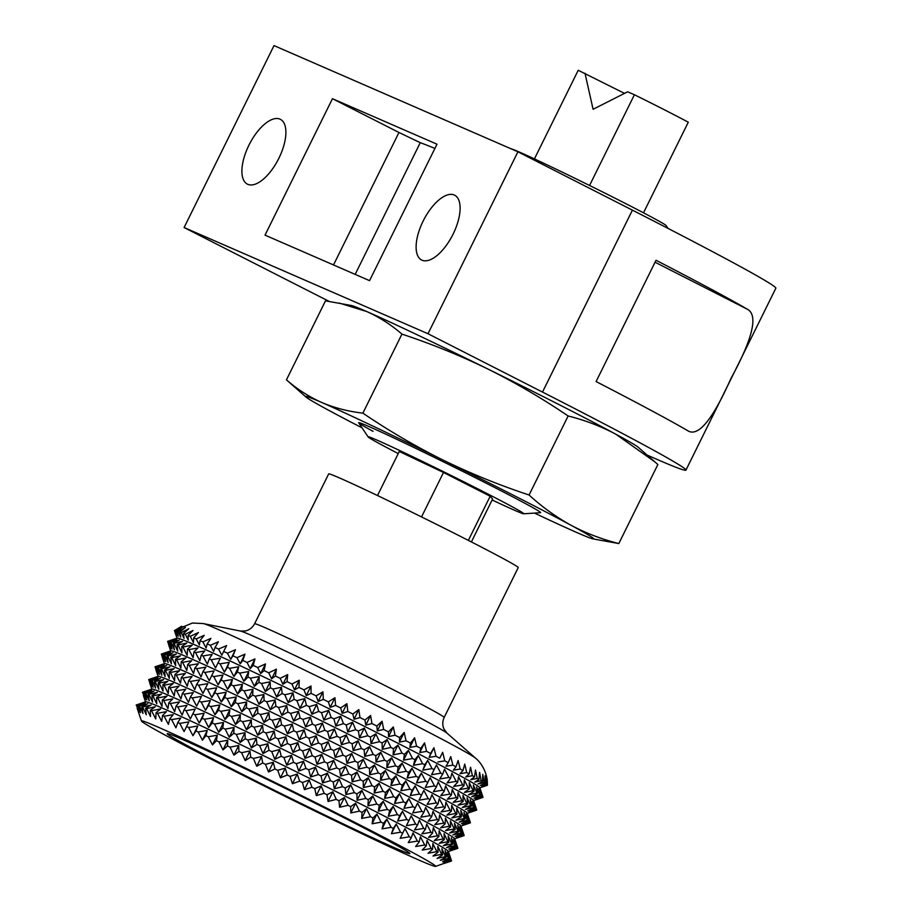 <?xml version="1.0" encoding="UTF-8"?>
<svg xmlns="http://www.w3.org/2000/svg" width="912" height="912" viewBox="0 0 912 912"><rect width="100%" height="100%" fill="white"/><g stroke="black" fill="none" stroke-linecap="round" stroke-linejoin="round"><path stroke-width="1.37" d="M247.79 184.327A36.366 16.313 117 0 1 247.391 184.144A36.366 16.313 117 0 1 249.136 144.769A36.366 16.313 117 0 1 280.007 119.141A36.366 16.313 117 0 1 280.406 119.335A36.366 16.313 117 0 1 278.662 158.699A36.366 16.313 117 0 1 247.79 184.327M422.005 260.194A36.366 16.313 117 0 1 421.606 260A36.366 16.313 117 0 1 423.35 220.636A36.366 16.313 117 0 1 454.222 194.997A36.366 16.313 117 0 1 454.632 195.191A36.366 16.313 117 0 1 452.876 234.566A36.366 16.313 117 0 1 422.005 260.194M685.938 470.136L775.85 288.203A296.035 7.193 26.3 0 0 632.415 210.148L542.503 392.069A296.035 7.193 26.3 0 1 685.938 470.136A296.035 7.193 26.3 0 1 647.064 455.02M329.072 301.325A296.035 7.193 26.3 0 1 298.6 285.866L184.099 227.533L274.01 45.6L517.913 151.802L428.002 333.735L184.099 227.533M747.566 309.35A296.035 7.193 26.3 0 0 656.036 260.262L596.095 381.558A296.035 7.193 -153.7 0 1 687.625 430.635C698.033 437.441 712.466 420.079 730.911 378.548C752.742 338.489 758.294 315.427 747.566 309.35L655.067 262.223M688.355 431.034L687.625 430.635M332.458 98.69L265.027 235.136L369.554 280.645L436.996 144.199L332.458 98.69L398.966 132.479L333.507 264.947M632.415 210.148L517.913 151.802M542.503 392.069L428.002 333.735M434.899 148.439A405.988 9.861 -153.7 0 0 420.261 142.682L398.966 132.479M624.515 93.377L578.219 70.281L534.421 158.905M643.507 212.815L688.286 122.208A76.118 1.847 -153.7 0 0 664.609 109.896A76.118 1.847 -153.7 0 0 634.41 94.745L589.562 185.478M668.006 228.388L666.125 225.572A86.845 2.109 -153.7 0 0 624.07 202.783A86.845 2.109 -153.7 0 0 510.8 148.702M492.127 499.97A86.845 2.109 -153.7 0 0 523.682 513.787L540.542 512.704A101.494 2.462 -153.7 0 0 540.668 512.647A101.494 2.462 -153.7 0 0 491.488 485.891A101.494 2.462 -153.7 0 0 358.69 422.712A101.494 2.462 -153.7 0 0 358.724 422.837L368.106 436.894A86.845 2.109 -153.7 0 0 398.236 453.572M523.682 513.787A86.845 2.109 -153.7 0 0 481.707 490.838A86.845 2.109 -153.7 0 0 368.106 436.894M584.991 73.234L593.085 109.292L627.627 91.804L634.41 94.745M377.5 495.535L399.274 451.486L443.506 472.473L490.166 496.253L492.594 499.035L471.39 541.945M443.506 472.473L421.538 516.933M490.166 496.253L468.358 540.394M362.885 413.147C348.236 411.472 334.51 407.915 321.708 402.477A160.706 3.91 26.3 0 1 371.959 425.63A160.706 3.91 26.3 0 1 443.027 460.047C415.382 446.287 388.672 430.658 362.885 413.147L401.941 334.123C431.547 343.904 460.229 355.555 487.988 369.075A160.706 3.91 26.3 0 1 615.953 434.283A160.706 3.91 26.3 0 1 638.263 447.302L657.871 464.527L618.815 543.552C601.988 539.334 586.04 533.235 570.992 525.244C556.103 517.036 542.127 506.958 529.074 494.999C499.468 485.218 470.786 473.567 443.027 460.047A160.706 3.91 26.3 0 1 570.992 525.244A160.706 3.91 26.3 0 1 592.994 538.901A160.706 3.91 26.3 0 1 577.649 532.882A160.706 3.91 26.3 0 1 534.5 513.091M540.668 512.578A101.494 2.462 -153.7 0 0 526.304 504.04A101.494 2.462 -153.7 0 0 425.699 453.184A101.494 2.462 -153.7 0 0 358.747 422.666A101.494 2.462 -153.7 0 0 373.054 431.319M362.087 427.876A160.706 3.91 26.3 0 1 328.366 410.115A160.706 3.91 26.3 0 1 306.044 397.085A160.706 3.91 26.3 0 1 321.708 402.477C309.031 396.811 297.266 389.276 286.436 379.859L325.493 300.846L351.314 305.486A160.706 3.91 26.3 0 1 366.67 311.516A160.706 3.91 26.3 0 1 416.909 334.658A160.706 3.91 26.3 0 1 487.988 369.075C515.622 382.835 542.344 398.464 568.13 415.975C585.002 420.204 600.94 426.303 615.953 434.283L654.953 461.928M339.218 303.058L366.67 311.516C379.346 317.182 391.111 324.718 401.941 334.123M286.436 379.859L306.044 397.085M592.994 538.901L618.815 543.552M568.13 415.975L529.074 494.999M157.924 727.058A164.092 3.99 -153.7 0 0 141.485 721.039A164.092 3.99 -153.7 0 0 254.676 781.219A164.092 3.99 -153.7 0 0 419.246 860.21A164.092 3.99 -153.7 0 0 435.594 866.4A164.092 3.99 -153.7 0 0 325.96 807.793A164.092 3.99 -153.7 0 0 157.924 727.058M136.207 704.999L145.669 701.795A168.857 4.104 26.3 0 1 162.496 708.179A168.857 4.104 26.3 0 1 331.854 789.461A168.857 4.104 26.3 0 1 448.339 851.386L451.508 860.768A175.925 4.275 -153.7 0 0 451.406 860.643L448.693 853.13L450.71 860.005A175.925 4.275 -153.7 0 0 450.391 859.765L447.347 852.104L448.955 858.773A175.925 4.275 -153.7 0 0 448.419 858.42L445.067 850.622L446.242 857.063A175.925 4.275 -153.7 0 0 445.489 856.607L441.875 848.696L442.582 854.897A175.925 4.275 -153.7 0 0 441.625 854.35L437.794 846.336L438.011 852.298A175.925 4.275 -153.7 0 0 436.848 851.648L432.835 843.554L432.562 849.266A175.925 4.275 -153.7 0 0 431.194 848.525L427.033 840.374L426.246 845.834A175.925 4.275 -153.7 0 0 424.696 844.991L420.421 836.817L419.121 842.004A175.925 4.275 -153.7 0 0 417.4 841.081L413.056 832.884L411.232 837.82A175.925 4.275 -153.7 0 0 409.328 836.817L404.962 828.62L402.602 833.294A175.925 4.275 -153.7 0 0 400.55 832.211L396.207 824.049L393.323 828.461A175.925 4.275 -153.7 0 0 391.123 827.321L386.836 819.193L383.416 823.342A175.925 4.275 -153.7 0 0 381.091 822.145L376.895 814.085L372.962 817.973A175.925 4.275 -153.7 0 0 370.511 816.73L366.464 808.75L362.018 812.398A175.925 4.275 -153.7 0 0 359.476 811.11L355.612 803.233L350.664 806.641A175.925 4.275 -153.7 0 0 348.031 805.307L344.383 797.567L338.956 800.736A175.925 4.275 -153.7 0 0 336.243 799.379L332.857 791.776L326.963 794.728A175.925 4.275 -153.7 0 0 324.205 793.349L321.104 785.893L314.777 788.641A175.925 4.275 -153.7 0 0 311.984 787.25L309.202 779.977L302.453 782.519A175.925 4.275 -153.7 0 0 299.638 781.128L297.221 774.037L290.073 776.397A175.925 4.275 -153.7 0 0 287.269 775.018L285.239 768.132L277.727 770.321A175.925 4.275 -153.7 0 0 274.934 768.953L273.315 762.284L265.472 764.324A175.925 4.275 -153.7 0 0 262.713 762.979L261.539 756.538L253.399 758.442A175.925 4.275 -153.7 0 0 250.686 757.131L249.968 750.918L241.566 752.708A175.925 4.275 -153.7 0 0 238.921 751.431L238.693 745.469L230.063 747.167A175.925 4.275 -153.7 0 0 227.498 745.936L227.761 740.225L218.948 741.844A175.925 4.275 -153.7 0 0 216.486 740.669L217.261 735.209L208.301 736.771A175.925 4.275 -153.7 0 0 205.941 735.653L207.241 730.466L198.166 731.983A175.925 4.275 -153.7 0 0 195.943 730.945L197.767 726.009L188.636 727.514A175.925 4.275 -153.7 0 0 186.55 726.545L188.898 721.871L179.744 723.387A175.925 4.275 -153.7 0 0 177.817 722.498L180.69 718.086L171.559 719.625A175.925 4.275 -153.7 0 0 169.792 718.816L173.2 714.666L164.114 716.251A175.925 4.275 -153.7 0 0 162.541 715.532L166.463 711.645L157.48 713.287A175.925 4.275 -153.7 0 0 156.089 712.671L155.724 718.952L151.517 710.687A175.925 4.275 -153.7 0 0 150.332 710.174L150.491 716.479L146.627 708.613A175.925 4.275 -153.7 0 0 145.635 708.202L146.285 714.734L142.637 706.994A175.925 4.275 -153.7 0 0 141.862 706.686L142.967 713.446L139.582 705.842A175.925 4.275 -153.7 0 0 139.012 705.649L140.562 712.614L137.473 705.17A175.925 4.275 -153.7 0 0 137.131 705.09L139.091 712.249L136.321 704.976A175.925 4.275 -153.7 0 0 136.207 704.999A175.925 4.275 -153.7 0 0 136.196 704.999L136.264 705.227M180.815 738.731A135.329 3.283 -153.7 0 0 167.557 733.601A135.329 3.283 -153.7 0 0 255.713 780.934A135.329 3.283 -153.7 0 0 396.344 848.536A135.329 3.283 -153.7 0 0 409.773 853.313A135.329 3.283 -153.7 0 0 314.48 802.845A135.329 3.283 -153.7 0 0 180.815 738.731M137.131 705.09L143.891 702.548L136.321 704.976M139.012 705.649L145.361 702.913L137.473 705.17M141.862 706.686L147.755 703.745L139.582 705.842M145.635 708.202L151.073 705.033L142.637 706.994M150.332 710.174L155.279 706.777L146.627 708.613M156.089 712.671L160.694 708.886L151.517 710.687M167.694 641.558L169.997 648.728L167.626 641.341L177.145 638.126A168.857 4.104 26.3 0 1 193.971 644.499A168.857 4.104 26.3 0 1 363.318 725.781A168.857 4.104 26.3 0 1 479.803 787.717L482.995 797.145L475.745 799.778L482.87 797.191M190.255 636.325L193.458 642.607L193.732 637.83A174.568 4.241 26.3 0 1 196.251 638.947L204.174 635.345L200.047 640.634A174.568 4.241 26.3 0 1 202.909 641.923L210.911 638.366L207.184 643.861A174.568 4.241 26.3 0 1 210.353 645.308L218.401 641.786L215.072 647.474A174.568 4.241 26.3 0 1 218.549 649.07L226.609 645.571L223.668 651.453A174.568 4.241 26.3 0 1 227.43 653.209L235.478 649.709L232.936 655.785A174.568 4.241 26.3 0 1 236.949 657.677L244.952 654.166L242.809 660.436A174.568 4.241 26.3 0 1 247.049 662.454L254.961 658.909L253.217 665.384A174.568 4.241 26.3 0 1 257.674 667.504L265.472 663.925L264.104 670.594A174.568 4.241 26.3 0 1 268.744 672.817L276.404 669.169L275.401 676.02A174.568 4.241 26.3 0 1 280.189 678.334L287.679 674.618L287.052 681.652A174.568 4.241 26.3 0 1 291.954 684.034L299.25 680.238L298.965 687.454A174.568 4.241 26.3 0 1 303.958 689.882L311.026 685.984L311.072 693.371A174.568 4.241 26.3 0 1 316.122 695.845L322.951 691.832L323.304 699.379A174.568 4.241 26.3 0 1 328.388 701.887L334.932 697.737L335.582 705.443A174.568 4.241 26.3 0 1 340.666 707.951L346.913 703.676L347.837 711.508A174.568 4.241 26.3 0 1 352.887 714.028L358.815 709.593L359.978 717.573A174.568 4.241 26.3 0 1 364.96 720.058L370.568 715.475L371.948 723.558A174.568 4.241 26.3 0 1 376.838 726.02L382.094 721.267L383.667 729.463A174.568 4.241 26.3 0 1 388.432 731.869L393.323 726.932L395.056 735.22A174.568 4.241 26.3 0 1 399.661 737.569L404.176 732.461L406.057 740.818A174.568 4.241 26.3 0 1 410.48 743.086L414.607 737.785L416.59 746.21A174.568 4.241 26.3 0 1 420.797 748.376L424.536 742.892L426.599 751.374A174.568 4.241 26.3 0 1 430.578 753.426L433.918 747.749L436.016 756.265A174.568 4.241 26.3 0 1 439.732 758.203L442.673 752.32L444.794 760.859A174.568 4.241 26.3 0 1 448.225 762.66L450.767 756.584L452.865 765.122A174.568 4.241 26.3 0 1 455.989 766.787L458.132 760.517L460.184 769.033A174.568 4.241 26.3 0 1 462.988 770.549L464.744 764.074L466.705 772.567A174.568 4.241 26.3 0 1 469.167 773.923L470.546 767.266L472.393 775.713A174.568 4.241 26.3 0 1 474.502 776.887L475.505 770.036L477.215 778.426A174.568 4.241 26.3 0 1 478.948 779.429L479.587 772.396L481.137 780.718A174.568 4.241 26.3 0 1 482.494 781.538L482.779 774.322L484.135 782.553A174.568 4.241 26.3 0 1 485.093 783.18L485.059 775.804L486.187 783.932A174.568 4.241 26.3 0 1 486.757 784.377L486.404 776.83L487.282 784.844A174.568 4.241 26.3 0 1 487.453 785.084L487.247 780.068C485.184 766.547 477.489 759.707 475.562 758.18A152.543 3.705 -153.7 0 0 366.293 700.496A152.543 3.705 -153.7 0 0 217.751 629.28A152.543 3.705 -153.7 0 0 203.182 623.557L192.398 623.033L174.511 630.488A174.568 4.241 26.3 0 1 174.739 630.443L176.825 635.903L175.343 630.523A174.568 4.241 26.3 0 1 175.959 630.682L178.296 636.268L177.122 631.036A174.568 4.241 26.3 0 1 178.148 631.389L180.701 637.1L179.858 632.027A174.568 4.241 26.3 0 1 181.271 632.575L184.019 638.389L183.529 633.487A174.568 4.241 26.3 0 1 185.307 634.216L188.225 640.121L188.1 635.402A174.568 4.241 26.3 0 1 190.255 636.325L198.428 632.54L193.732 637.83M174.477 630.682L176.29 635.995L174.511 630.488M167.626 641.341A175.959 4.275 26.3 0 1 167.751 641.318L170.533 648.637L168.549 641.432L175.355 638.867L167.751 641.318M168.549 641.432A175.959 4.275 26.3 0 1 168.891 641.512L172.003 649.002L170.441 641.991L176.825 639.244L168.891 641.512M170.441 641.991A175.959 4.275 26.3 0 1 171 642.185L174.409 649.834L173.291 643.04L179.231 640.076L171 642.185M173.291 643.04A175.959 4.275 26.3 0 1 174.055 643.336L177.715 651.122L177.076 644.545L182.548 641.364L174.055 643.336M177.076 644.545A175.959 4.275 26.3 0 1 178.045 644.944L181.933 652.867L181.773 646.517L186.755 643.097L178.045 644.944M181.773 646.517A175.959 4.275 26.3 0 1 182.936 647.018L187.165 655.34L187.53 649.025A175.959 4.275 26.3 0 1 188.898 649.618L193.105 657.734L193.982 651.886A175.959 4.275 26.3 0 1 195.533 652.582L199.842 660.755L201.244 655.169A175.959 4.275 26.3 0 1 202.966 655.956L207.343 664.175L209.27 658.852A175.959 4.275 26.3 0 1 211.151 659.718L215.54 667.96L218.002 662.899A175.959 4.275 26.3 0 1 220.043 663.845L224.409 672.098L227.407 667.299A175.959 4.275 26.3 0 1 229.585 668.325L233.882 676.556L237.405 672.019A175.959 4.275 26.3 0 1 239.708 673.113L243.903 681.298L247.95 677.023A175.959 4.275 26.3 0 1 250.367 678.175L254.402 686.314L258.962 682.301A175.959 4.275 26.3 0 1 261.482 683.51L265.335 691.558L270.397 687.796A175.959 4.275 26.3 0 1 272.984 689.05L276.61 697.007L282.161 693.485A175.959 4.275 26.3 0 1 284.818 694.784L288.181 702.628L294.188 699.344A175.959 4.275 26.3 0 1 296.902 700.667L299.957 708.373L306.409 705.318A175.959 4.275 26.3 0 1 309.145 706.663L311.881 714.221L318.744 711.383A175.959 4.275 26.3 0 1 321.503 712.739L323.874 720.127L331.124 717.493A175.959 4.275 26.3 0 1 333.883 718.861L335.855 726.066L343.471 723.615A175.959 4.275 26.3 0 1 346.207 724.983L347.757 731.983L355.691 729.714A175.959 4.275 26.3 0 1 358.393 731.071L359.499 737.865L367.741 735.745A175.959 4.275 26.3 0 1 370.386 737.078L371.024 743.656L379.517 741.684A175.959 4.275 26.3 0 1 382.105 742.984L382.253 749.322L390.963 747.475A175.959 4.275 26.3 0 1 393.46 748.752L393.118 754.84L402.01 753.107A175.959 4.275 26.3 0 1 404.404 754.327L403.549 760.175L412.577 758.522A175.959 4.275 26.3 0 1 414.869 759.696L413.478 765.282L422.609 763.686A175.959 4.275 26.3 0 1 424.775 764.803L422.849 770.138L432.049 768.588A175.959 4.275 26.3 0 1 434.066 769.648L431.604 774.71L440.827 773.194A175.959 4.275 26.3 0 1 442.685 774.174L439.698 778.973L448.886 777.457A175.959 4.275 26.3 0 1 450.585 778.358L447.074 782.906L456.194 781.367A175.959 4.275 26.3 0 1 457.71 782.188L453.674 786.463L462.692 784.901A175.959 4.275 26.3 0 1 464.026 785.631L459.477 789.644L468.346 788.025A175.959 4.275 26.3 0 1 469.486 788.663L464.436 792.425L473.123 790.727A175.959 4.275 26.3 0 1 474.058 791.263L468.529 794.785L476.976 792.984A175.959 4.275 26.3 0 1 477.717 793.429L471.721 796.712L479.906 794.797A175.959 4.275 26.3 0 1 480.43 795.139L473.989 798.194L481.889 796.142A175.959 4.275 26.3 0 1 482.197 796.381L475.334 799.22L482.893 797.008A175.959 4.275 26.3 0 1 482.995 797.145M187.53 649.025L192.158 645.217L182.936 647.018M161.401 654.303L163.704 661.474L161.333 654.075L170.84 650.86A168.857 4.104 26.3 0 1 187.678 657.233A168.857 4.104 26.3 0 1 357.025 738.526A168.857 4.104 26.3 0 1 473.51 800.451L476.702 809.879L469.452 812.512L476.577 809.924M161.333 654.075A175.959 4.275 26.3 0 1 161.458 654.052L164.24 661.371L162.256 654.166L169.062 651.613L161.458 654.052M162.256 654.166A175.959 4.275 26.3 0 1 162.598 654.246L165.71 661.736L164.149 654.725L170.533 651.977L162.598 654.246M164.149 654.725A175.959 4.275 26.3 0 1 164.707 654.919L168.116 662.568L166.999 655.774L172.938 652.81L164.707 654.919M166.999 655.774A175.959 4.275 26.3 0 1 167.762 656.07L171.422 663.856L170.783 657.278L176.255 654.098L167.762 656.07M170.783 657.278A175.959 4.275 26.3 0 1 171.752 657.677L175.64 665.6L175.48 659.251L180.462 655.831L171.752 657.677M175.48 659.251A175.959 4.275 26.3 0 1 176.643 659.752L180.861 668.074L181.237 661.759A175.959 4.275 26.3 0 1 182.605 662.363L186.812 670.468L187.69 664.62A175.959 4.275 26.3 0 1 189.24 665.315L193.549 673.489L194.951 667.903A175.959 4.275 26.3 0 1 196.673 668.69L201.05 676.909L202.977 671.585A175.959 4.275 26.3 0 1 204.858 672.452L209.247 680.694L211.709 675.632A175.959 4.275 26.3 0 1 213.75 676.59L218.116 684.832L221.114 680.033A175.959 4.275 26.3 0 1 223.292 681.059L227.59 689.29L231.112 684.752A175.959 4.275 26.3 0 1 233.415 685.847L237.61 694.032L241.657 689.757A175.959 4.275 26.3 0 1 244.074 690.92L248.11 699.048L252.67 695.035A175.959 4.275 26.3 0 1 255.189 696.244L259.042 704.292L264.104 700.53A175.959 4.275 26.3 0 1 266.692 701.784L270.317 709.741L275.869 706.23A175.959 4.275 26.3 0 1 278.525 707.518L281.888 715.361L287.896 712.078A175.959 4.275 26.3 0 1 290.597 713.401L293.664 721.107L300.116 718.052A175.959 4.275 26.3 0 1 302.852 719.397L305.588 726.955L312.451 724.117A175.959 4.275 26.3 0 1 315.21 725.473L317.57 732.86L324.832 730.227A175.959 4.275 26.3 0 1 327.59 731.595L329.563 738.8L337.166 736.349A175.959 4.275 26.3 0 1 339.914 737.717L341.464 744.728L349.399 742.448A175.959 4.275 26.3 0 1 352.1 743.804L353.206 750.599L361.448 748.49A175.959 4.275 26.3 0 1 364.093 749.812L364.732 756.39L373.225 754.418A175.959 4.275 26.3 0 1 375.812 755.729L375.961 762.067L384.67 760.209A175.959 4.275 26.3 0 1 387.167 761.486L386.825 767.585L395.717 765.841A175.959 4.275 26.3 0 1 398.111 767.06L397.244 772.909L406.285 771.256A175.959 4.275 26.3 0 1 408.576 772.43L407.185 778.016L416.317 776.431A175.959 4.275 26.3 0 1 418.471 777.548L416.556 782.872L425.756 781.333A175.959 4.275 26.3 0 1 427.774 782.382L425.311 787.444L434.534 785.927A175.959 4.275 26.3 0 1 436.392 786.908L433.405 791.707L442.594 790.191A175.959 4.275 26.3 0 1 444.292 791.092L440.781 795.64L449.901 794.101A175.959 4.275 26.3 0 1 451.417 794.922L447.382 799.197L456.399 797.635A175.959 4.275 26.3 0 1 457.733 798.365L453.184 802.389L462.053 800.759A175.959 4.275 26.3 0 1 463.193 801.397L458.143 805.159L466.83 803.461A175.959 4.275 26.3 0 1 467.765 803.996L462.236 807.519L470.683 805.718A175.959 4.275 26.3 0 1 471.424 806.162L465.416 809.446L473.613 807.53A175.959 4.275 26.3 0 1 474.137 807.872L467.696 810.928L475.597 808.876A175.959 4.275 26.3 0 1 475.904 809.115L469.042 811.954L476.6 809.753A175.959 4.275 26.3 0 1 476.702 809.879M181.237 661.759L185.866 657.951L176.643 659.752M155.108 667.037L157.411 674.207L155.04 666.809L164.548 663.594A168.857 4.104 26.3 0 1 181.385 669.967A168.857 4.104 26.3 0 1 350.732 751.26A168.857 4.104 26.3 0 1 467.218 813.185L470.398 822.613L463.159 825.246L470.284 822.658M155.04 666.809A175.959 4.275 26.3 0 1 155.165 666.786L157.947 674.105L155.963 666.9L162.769 664.346L155.165 666.786M155.963 666.9A175.959 4.275 26.3 0 1 156.305 666.98L159.418 674.47L157.856 667.459L164.24 664.711L156.305 666.98M157.856 667.459A175.959 4.275 26.3 0 1 158.414 667.652L161.812 675.302L160.706 668.507L166.645 665.543L158.414 667.652M160.706 668.507A175.959 4.275 26.3 0 1 161.47 668.804L165.129 676.59L164.491 670.012L169.963 666.832L161.47 668.804M164.491 670.012A175.959 4.275 26.3 0 1 165.46 670.423L169.336 678.334L169.187 671.984L174.169 668.564L165.46 670.423M169.187 671.984A175.959 4.275 26.3 0 1 170.35 672.486L174.568 680.808L174.944 674.492A175.959 4.275 26.3 0 1 176.312 675.097L180.519 683.202L181.397 677.354A175.959 4.275 26.3 0 1 182.947 678.049L187.256 686.223L188.659 680.637A175.959 4.275 26.3 0 1 190.38 681.424L194.746 689.643L196.684 684.319A175.959 4.275 26.3 0 1 198.565 685.186L202.954 693.428L205.417 688.366A175.959 4.275 26.3 0 1 207.457 689.324L211.823 697.566L214.822 692.767A175.959 4.275 26.3 0 1 216.999 693.793L221.297 702.023L224.819 697.486A175.959 4.275 26.3 0 1 227.122 698.581L231.317 706.766L235.364 702.491A175.959 4.275 26.3 0 1 237.781 703.654L241.817 711.782L246.377 707.769A175.959 4.275 26.3 0 1 248.896 708.977L252.749 717.026L257.8 713.264A175.959 4.275 26.3 0 1 260.399 714.518L264.024 722.475L269.564 718.964A175.959 4.275 26.3 0 1 272.232 720.252L275.595 728.095L281.603 724.812A175.959 4.275 26.3 0 1 284.305 726.134L287.371 733.841L293.824 730.786A175.959 4.275 26.3 0 1 296.56 732.131L299.296 739.689L306.158 736.85A175.959 4.275 26.3 0 1 308.917 738.207L311.277 745.606L318.539 742.961A175.959 4.275 26.3 0 1 321.286 744.329L323.258 751.534L330.874 749.094A175.959 4.275 26.3 0 1 333.621 750.451L335.16 757.462L343.106 755.182A175.959 4.275 26.3 0 1 345.808 756.538L346.913 763.333L355.156 761.224A175.959 4.275 26.3 0 1 357.8 762.557L358.439 769.124L366.932 767.152A175.959 4.275 26.3 0 1 369.508 768.463L369.668 774.801L378.377 772.954A175.959 4.275 26.3 0 1 380.874 774.22L380.532 780.319L389.424 778.574A175.959 4.275 26.3 0 1 391.818 779.794L390.952 785.642L399.992 783.989A175.959 4.275 26.3 0 1 402.272 785.164L400.892 790.75L410.024 789.165A175.959 4.275 26.3 0 1 412.178 790.282L410.263 795.606L419.463 794.067A175.959 4.275 26.3 0 1 421.469 795.116L419.018 800.177L428.241 798.661A175.959 4.275 26.3 0 1 430.099 799.642L427.112 804.441L436.301 802.925A175.959 4.275 26.3 0 1 437.999 803.837L434.477 808.374L443.608 806.835A175.959 4.275 26.3 0 1 445.124 807.656L441.089 811.931L450.106 810.369A175.959 4.275 26.3 0 1 451.44 811.099L446.891 815.123L455.761 813.493A175.959 4.275 26.3 0 1 456.901 814.131L451.85 817.893L460.526 816.194A175.959 4.275 26.3 0 1 461.472 816.73L455.932 820.253L464.39 818.452A175.959 4.275 26.3 0 1 465.131 818.896L459.124 822.179L467.32 820.264A175.959 4.275 26.3 0 1 467.845 820.606L461.404 823.661L469.292 821.609A175.959 4.275 26.3 0 1 469.612 821.849L462.749 824.687L470.307 822.487A175.959 4.275 26.3 0 1 470.398 822.613M174.944 674.492L179.573 670.685L170.35 672.486M148.816 679.771L151.118 686.941L148.747 679.543L158.255 676.328A168.857 4.104 26.3 0 1 175.081 682.7A168.857 4.104 26.3 0 1 344.44 763.994A168.857 4.104 26.3 0 1 460.925 825.919L464.105 835.346L456.855 837.991L464.06 835.609A175.959 4.275 26.3 0 1 464.06 835.62L463.991 835.392M148.747 679.543A175.959 4.275 26.3 0 1 148.861 679.52L151.654 686.839L149.671 679.634L156.476 677.08L148.861 679.52M149.671 679.634A175.959 4.275 26.3 0 1 150.013 679.714L153.125 687.203L151.563 680.204L157.947 677.445L150.013 679.714M151.563 680.204A175.959 4.275 26.3 0 1 152.122 680.386L155.519 688.036L154.413 681.241L160.352 678.277L152.122 680.386M154.413 681.241A175.959 4.275 26.3 0 1 155.177 681.538L158.836 689.324L158.198 682.757L163.658 679.565L155.177 681.538M158.198 682.757A175.959 4.275 26.3 0 1 159.167 683.156L163.043 691.068L162.883 684.73L167.876 681.298L159.167 683.156M162.883 684.73A175.959 4.275 26.3 0 1 164.057 685.22L168.275 693.542L168.652 687.226A175.959 4.275 26.3 0 1 170.02 687.83L174.226 695.936L175.104 690.088A175.959 4.275 26.3 0 1 176.654 690.783L180.964 698.957L182.366 693.371A175.959 4.275 26.3 0 1 184.087 694.157L188.453 702.377L190.38 697.053A175.959 4.275 26.3 0 1 192.272 697.919L196.661 706.162L199.124 701.1A175.959 4.275 26.3 0 1 201.164 702.058L205.531 710.3L208.517 705.5A175.959 4.275 26.3 0 1 210.706 706.526L215.004 714.757L218.527 710.22A175.959 4.275 26.3 0 1 220.829 711.314L225.025 719.5L229.06 715.236A175.959 4.275 26.3 0 1 231.477 716.387L235.524 724.516L240.084 720.503A175.959 4.275 26.3 0 1 242.592 721.711L246.457 729.771L251.507 725.998A175.959 4.275 26.3 0 1 254.106 727.252L257.731 735.209L263.272 731.698A175.959 4.275 26.3 0 1 265.939 732.986L269.302 740.829L275.31 737.546A175.959 4.275 26.3 0 1 278.012 738.868L281.078 746.575L287.531 743.519A175.959 4.275 26.3 0 1 290.267 744.865L293.003 752.423L299.866 749.584A175.959 4.275 26.3 0 1 302.624 750.952L304.984 758.339L312.246 755.695A175.959 4.275 26.3 0 1 314.993 757.063L316.966 764.267L324.581 761.828A175.959 4.275 26.3 0 1 327.317 763.184L328.867 770.195L336.813 767.927A175.959 4.275 26.3 0 1 339.515 769.272L340.621 776.066L348.851 773.957A175.959 4.275 26.3 0 1 351.508 775.291L352.146 781.858L360.639 779.885A175.959 4.275 26.3 0 1 363.215 781.196L363.375 787.535L372.085 785.688A175.959 4.275 26.3 0 1 374.581 786.953L374.228 793.052L383.131 791.308A175.959 4.275 26.3 0 1 385.525 792.528L384.659 798.376L393.699 796.723A175.959 4.275 26.3 0 1 395.979 797.897L394.6 803.483L403.731 801.899A175.959 4.275 26.3 0 1 405.886 803.016L403.97 808.34L413.17 806.801A175.959 4.275 26.3 0 1 415.177 807.85L412.726 812.923L421.948 811.395A175.959 4.275 26.3 0 1 423.806 812.375L420.82 817.175L430.008 815.659A175.959 4.275 26.3 0 1 431.707 816.571L428.184 821.108L437.315 819.569A175.959 4.275 26.3 0 1 438.832 820.39L434.796 824.676L443.813 823.103A175.959 4.275 26.3 0 1 445.147 823.832L440.599 827.857L449.468 826.226A175.959 4.275 26.3 0 1 450.608 826.865L445.558 830.638L454.233 828.928A175.959 4.275 26.3 0 1 455.179 829.475L449.639 832.998L458.098 831.185A175.959 4.275 26.3 0 1 458.839 831.63L452.831 834.913L461.027 832.998A175.959 4.275 26.3 0 1 461.552 833.34L455.111 836.395L463 834.343A175.959 4.275 26.3 0 1 463.307 834.583L456.456 837.421L464.014 835.221A175.959 4.275 26.3 0 1 464.105 835.346M168.652 687.226L173.28 683.419L164.057 685.22M142.523 692.504L142.454 692.288A175.959 4.275 26.3 0 1 142.454 692.276L151.962 689.062A168.857 4.104 26.3 0 1 168.788 695.434A168.857 4.104 26.3 0 1 338.147 776.728A168.857 4.104 26.3 0 1 454.632 838.652L457.813 848.08L450.562 850.725L457.767 848.354A175.959 4.275 26.3 0 1 457.756 848.354L457.699 848.126M142.454 692.276A175.959 4.275 26.3 0 1 142.568 692.265L145.35 699.572L143.378 692.368L150.184 689.814L142.568 692.265M143.378 692.368A175.959 4.275 26.3 0 1 143.72 692.447L146.832 699.937L145.27 692.938L151.654 690.179L143.72 692.447M145.27 692.938A175.959 4.275 26.3 0 1 145.829 693.12L149.226 700.769L148.12 693.975L154.06 691.011L145.829 693.12M148.12 693.975A175.959 4.275 26.3 0 1 148.884 694.271L152.543 702.058L151.905 695.491L157.366 692.299L148.884 694.271M151.905 695.491A175.959 4.275 26.3 0 1 152.863 695.89L156.75 703.802L156.59 697.463L161.584 694.032L152.863 695.89M156.59 697.463A175.959 4.275 26.3 0 1 157.765 697.965L161.983 706.276L162.359 699.96A175.959 4.275 26.3 0 1 163.715 700.564L167.933 708.67L168.811 702.821A175.959 4.275 26.3 0 1 170.362 703.528L174.671 711.702L176.062 706.105A175.959 4.275 26.3 0 1 177.794 706.891L182.161 715.111L184.087 709.787A175.959 4.275 26.3 0 1 185.98 710.665L190.369 718.907L192.831 713.834A175.959 4.275 26.3 0 1 194.872 714.791L199.238 723.034L202.225 718.234A175.959 4.275 26.3 0 1 204.402 719.26L208.7 727.491L212.234 722.954A175.959 4.275 26.3 0 1 214.537 724.048L218.72 732.245L222.767 727.97A175.959 4.275 26.3 0 1 225.184 729.121L229.231 737.249L233.791 733.237A175.959 4.275 26.3 0 1 236.299 734.445L240.152 742.505L245.214 738.731A175.959 4.275 26.3 0 1 247.813 739.985L251.438 747.954L256.979 744.431A175.959 4.275 26.3 0 1 259.646 745.72L263.009 753.563L269.006 750.28A175.959 4.275 26.3 0 1 271.719 751.602L274.786 759.308L281.238 756.265A175.959 4.275 26.3 0 1 283.974 757.61L286.71 765.157L293.573 762.318A175.959 4.275 26.3 0 1 296.332 763.686L298.691 771.073L305.953 768.44A175.959 4.275 26.3 0 1 308.701 769.796L310.673 777.001L318.288 774.562A175.959 4.275 26.3 0 1 321.024 775.918L322.574 782.929L330.52 780.661A175.959 4.275 26.3 0 1 333.222 782.006L334.328 788.8L342.559 786.691A175.959 4.275 26.3 0 1 345.215 788.025L345.853 794.591L354.346 792.619A175.959 4.275 26.3 0 1 356.923 793.93L357.082 800.269L365.792 798.422A175.959 4.275 26.3 0 1 368.288 799.687L367.935 805.786L376.838 804.042A175.959 4.275 26.3 0 1 379.232 805.273L378.366 811.11L387.406 809.457A175.959 4.275 26.3 0 1 389.686 810.631L388.295 816.217L397.438 814.633A175.959 4.275 26.3 0 1 399.593 815.75L397.678 821.074L406.877 819.535A175.959 4.275 26.3 0 1 408.884 820.583L406.433 825.656L415.644 824.129A175.959 4.275 26.3 0 1 417.514 825.109L414.527 829.92L423.715 828.404A175.959 4.275 26.3 0 1 425.414 829.304L421.891 833.842L431.023 832.303A175.959 4.275 26.3 0 1 432.539 833.123L428.503 837.41L437.521 835.837A175.959 4.275 26.3 0 1 438.854 836.566L434.306 840.59L443.175 838.96A175.959 4.275 26.3 0 1 444.315 839.599L439.265 843.372L447.94 841.662A175.959 4.275 26.3 0 1 448.886 842.209L443.346 845.732L451.805 843.931A175.959 4.275 26.3 0 1 452.534 844.364L446.538 847.658L454.735 845.732A175.959 4.275 26.3 0 1 455.259 846.074L448.818 849.129L456.707 847.077A175.959 4.275 26.3 0 1 457.015 847.316L450.163 850.155L457.721 847.955A175.959 4.275 26.3 0 1 457.813 848.08M162.359 699.96L166.987 696.152L157.765 697.965M174.739 630.443L181.602 626.248L175.343 630.523M175.959 630.682L183.073 626.612L177.122 631.036M178.148 631.389L185.467 627.445L179.858 632.027M181.271 632.575L188.784 628.733L183.529 633.487M185.307 634.216L192.991 630.477L188.1 635.402M254.596 623.774A105.724 2.565 -153.7 0 1 265.187 627.73A105.724 2.565 -153.7 0 1 372.347 679.178A105.724 2.565 -153.7 0 1 444.155 717.47L518.233 567.583A105.724 2.565 -153.7 0 0 446.424 529.302A105.724 2.565 -153.7 0 0 339.264 477.842A105.724 2.565 -153.7 0 0 328.673 473.898L254.596 623.774C252.544 627.638 249.455 630.032 245.351 630.967L240.358 631.036L203.182 623.557M487.453 785.084L482.038 787.045L487.407 785.289A174.568 4.241 26.3 0 1 487.373 785.3L479.849 787.843M399.661 737.569L399.41 742.106L404.176 732.461M388.432 731.869L388.546 736.588L393.323 726.932M388.546 736.588L395.056 735.22M376.838 726.02L377.317 730.922L382.094 721.267M377.317 730.922L383.667 729.463M364.96 720.058L365.792 725.131L370.568 715.475M365.792 725.131L371.948 723.558M352.887 714.028L354.05 719.249L358.815 709.593M354.05 719.249L359.978 717.573M340.666 707.951L342.148 713.332L346.913 703.676M342.148 713.332L347.837 711.508M328.388 701.887L330.167 707.393L334.932 697.737M330.167 707.393L335.582 705.443M316.122 695.845L318.174 701.488L322.951 691.832M318.174 701.488L323.304 699.379M303.958 689.882L306.25 695.639L311.026 685.984M306.25 695.639L311.072 693.371M291.954 684.034L294.473 689.894L299.25 680.238M294.473 689.894L298.965 687.454M280.189 678.334L282.914 684.274L287.679 674.618M282.914 684.274L287.052 681.652M268.744 672.817L271.628 678.824L276.404 669.169M271.628 678.824L275.401 676.02M257.674 667.504L260.695 673.58L265.472 663.925M260.695 673.58L264.104 670.594M247.049 662.454L250.196 668.564L254.961 658.909M250.196 668.564L253.217 665.384M236.949 657.677L240.175 663.822L244.952 654.166M240.175 663.822L242.809 660.436M227.43 653.209L230.702 659.365L235.478 649.709M230.702 659.365L232.936 655.785M218.549 649.07L221.833 655.226L223.668 651.453M210.353 645.308L213.636 651.442L215.072 647.474M202.909 641.923L206.135 648.022L207.184 643.861M196.251 638.947L199.409 644.989L200.047 640.634M486.757 784.377L481.627 786.486L487.282 784.844M485.093 783.18L480.282 785.46L486.187 783.932M482.494 781.538L478.013 783.978L484.135 782.553M478.948 779.429L474.821 782.051L481.137 780.718M474.502 776.887L470.729 779.692L477.215 778.426M469.167 773.923L465.77 776.91L472.393 775.713M462.988 770.549L459.967 773.729L466.705 772.567M455.989 766.787L453.367 770.161L460.184 769.033M448.225 762.66L445.991 766.24L452.865 765.122M439.732 758.203L442.673 752.32M437.908 761.976L444.794 760.859M430.578 753.426L429.142 757.405L433.918 747.749M429.142 757.405L436.016 756.265M420.797 748.376L419.771 752.548L424.536 742.892M419.771 752.548L426.599 751.374M410.48 743.086L409.841 747.441L414.607 737.785M409.841 747.441L416.59 746.21M399.41 742.106L406.057 740.818M168.811 702.821L172.756 698.911L163.715 700.564M176.062 706.105L179.493 701.932L170.362 703.528M184.087 709.787L186.994 705.352L177.794 706.891M192.831 713.834L195.191 709.137L185.98 710.665M202.225 718.234L204.06 713.275L194.872 714.791M212.234 722.954L213.533 717.733L204.402 719.26M222.767 727.97L223.554 722.475L214.537 724.048M233.791 733.237L234.053 727.491L225.184 729.121M245.214 738.731L244.986 732.735L236.299 734.445M256.979 744.431L256.261 738.184L247.813 739.985M269.006 750.28L267.832 743.804L259.646 745.72M281.238 756.265L279.608 749.55L271.719 751.602M293.573 762.318L291.532 755.398L283.974 757.61M305.953 768.44L303.514 761.303L296.332 763.686M318.288 774.562L315.506 767.243L308.701 769.796M330.52 780.661L327.408 773.159L321.024 775.918M342.559 786.691L339.15 779.042L333.222 782.006M354.346 792.619L350.675 784.833L345.215 788.025M365.792 798.422L361.904 790.499L356.923 793.93M376.838 804.042L372.769 796.016L368.288 799.687M387.406 809.457L383.188 801.352L379.232 805.273M397.438 814.633L393.129 806.459L389.686 810.631M406.877 819.535L402.5 811.315L399.593 815.75M415.644 824.129L411.255 815.887L408.884 820.583M423.715 828.404L419.349 820.15L417.514 825.109M431.023 832.303L426.725 824.083L425.414 829.304M437.521 835.837L433.325 827.64L432.539 833.123M443.175 838.96L439.128 830.821L438.854 836.566M447.94 841.662L444.087 833.602L444.315 839.599M451.805 843.931L448.168 835.962L448.886 842.209M454.735 845.732L451.36 837.889L452.534 844.364M456.707 847.077L453.64 839.371L455.259 846.074M457.721 847.955L454.985 840.397L457.015 847.316M175.104 690.088L179.048 686.166L170.02 687.83M182.366 693.371L185.786 689.198L176.654 690.783M190.38 697.053L193.287 692.618L184.087 694.157M199.124 701.1L201.484 696.403L192.272 697.919M208.517 705.5L210.353 700.541L201.164 702.058M218.527 710.22L219.826 704.987L210.706 706.526M229.06 715.236L229.847 709.741L220.829 711.314M240.084 720.503L240.346 714.757L231.477 716.387M251.507 725.998L251.279 720.001L242.592 721.711M263.272 731.698L262.553 725.45L254.106 727.252M275.31 737.546L274.124 731.071L265.939 732.986M287.531 743.519L285.901 736.816L278.012 738.868M299.866 749.584L297.825 742.664L290.267 744.865M312.246 755.695L309.818 748.57L302.624 750.952M324.581 761.828L321.799 754.509L314.993 757.063M336.813 767.927L333.701 760.426L327.317 763.184M348.851 773.957L345.443 766.308L339.515 769.272M360.639 779.885L356.968 772.099L351.508 775.291M372.085 785.688L368.197 777.765L363.215 781.196M383.131 791.308L379.061 783.283L374.581 786.953M393.699 796.723L389.492 788.618L385.525 792.528M403.731 801.899L399.422 793.725L395.979 797.897M413.17 806.801L408.793 798.581L405.886 803.016M421.948 811.395L417.548 803.153L415.177 807.85M430.008 815.659L425.642 807.416L423.806 812.375M437.315 819.569L433.018 811.338L431.707 816.571M443.813 823.103L439.618 814.906L438.832 820.39M449.468 826.226L445.421 818.087L445.147 823.832M454.233 828.928L450.38 820.868L450.608 826.865M458.098 831.185L454.472 823.228L455.179 829.475M461.027 832.998L457.664 825.155L458.839 831.63M463 834.343L459.933 826.637L461.552 833.34M464.014 835.221L461.278 827.663L463.307 834.583M181.397 677.354L185.341 673.432L176.312 675.097M188.659 680.637L192.079 676.465L182.947 678.049M196.684 684.319L199.58 679.885L190.38 681.424M205.417 688.366L207.776 683.669L198.565 685.186M214.822 692.767L216.646 687.808L207.457 689.324M224.819 697.486L226.119 692.254L216.999 693.793M235.364 702.491L236.14 697.007L227.122 698.581M246.377 707.769L246.639 702.023L237.781 703.654M257.8 713.264L257.572 707.267L248.896 708.977M269.564 718.964L268.858 712.717L260.399 714.518M281.603 724.812L280.417 718.337L272.232 720.252M293.824 730.786L292.193 724.082L284.305 726.134M306.158 736.85L304.118 729.931L296.56 732.131M318.539 742.961L316.111 735.836L308.917 738.207M330.874 749.094L328.092 741.775L321.286 744.329M343.106 755.182L339.994 747.692L333.621 750.451M355.156 761.224L351.736 753.574L345.808 756.538M366.932 767.152L363.261 759.365L357.8 762.557M378.377 772.954L374.49 765.031L369.508 768.463M389.424 778.574L385.354 770.549L380.874 774.22M399.992 783.989L395.785 775.884L391.818 779.794M410.024 789.165L405.715 780.991L402.272 785.164M419.463 794.067L415.085 785.848L412.178 790.282M428.241 798.661L423.852 790.419L421.469 795.116M436.301 802.925L431.935 794.683L430.099 799.642M443.608 806.835L439.31 798.604L437.999 803.837M450.106 810.369L445.911 802.172L445.124 807.656M455.761 813.493L451.714 805.353L451.44 811.099M460.526 816.194L456.673 808.135L456.901 814.131M464.39 818.452L460.765 810.494L461.472 816.73M467.32 820.264L463.957 812.421L465.131 818.896M469.292 821.609L466.226 813.903L467.845 820.606M470.307 822.487L467.571 814.929L469.612 821.849M187.69 664.62L191.645 660.698L182.605 662.363M194.951 667.903L198.383 663.731L189.24 665.315M202.977 671.585L205.873 667.151L196.673 668.69M211.709 675.632L214.081 670.936L204.858 672.452M221.114 680.033L222.938 675.062L213.75 676.59M231.112 684.752L232.412 679.52L223.292 681.059M241.657 689.757L242.432 684.274L233.415 685.847M252.67 695.035L252.943 689.29L244.074 690.92M264.104 700.53L263.864 694.534L255.189 696.244M275.869 706.23L275.15 699.983L266.692 701.784M287.896 712.078L286.71 705.592L278.525 707.518M300.116 718.052L298.498 711.349L290.597 713.401M312.451 724.117L310.411 717.197L302.852 719.397M324.832 730.227L322.403 723.102L315.21 725.473M337.166 736.349L334.385 729.041L327.59 731.595M349.399 742.448L346.286 734.958L339.914 737.717M361.448 748.49L358.028 740.829L352.1 743.804M373.225 754.418L369.554 746.632L364.093 749.812M384.67 760.209L380.783 752.297L375.812 755.729M395.717 765.841L391.647 757.815L387.167 761.486M406.285 771.256L402.078 763.15L398.111 767.06M416.317 776.431L412.007 768.257L408.576 772.43M425.756 781.333L421.378 773.114L418.471 777.548M434.534 785.927L430.145 777.685L427.774 782.382M442.594 790.191L438.227 781.949L436.392 786.908M449.901 794.101L445.603 785.87L444.292 791.092M456.399 797.635L452.204 789.439L451.417 794.922M462.053 800.759L458.006 792.619L457.733 798.365M466.83 803.461L462.965 795.401L463.193 801.397M470.683 805.718L467.058 797.761L467.765 803.996M473.613 807.53L470.25 799.687L471.424 806.162M475.597 808.876L472.519 801.169L474.137 807.872M476.6 809.753L473.864 802.195L475.904 809.115M193.982 651.886L197.938 647.965L188.898 649.618M201.244 655.169L204.676 650.997L195.533 652.582M209.27 658.852L212.165 654.406L202.966 655.956M218.002 662.899L220.373 658.202L211.151 659.718M227.407 667.299L229.231 662.329L220.043 663.845M237.405 672.019L238.705 666.786L229.585 668.325M247.95 677.023L248.725 671.54L239.708 673.113M258.962 682.301L259.236 676.556L250.367 678.175M270.397 687.796L270.157 681.8L261.482 683.51M282.161 693.485L281.443 687.249L272.984 689.05M294.188 699.344L293.003 692.858L284.818 694.784M306.409 705.318L304.79 698.615L296.902 700.667M318.744 711.383L316.703 704.463L309.145 706.663M331.124 717.493L328.696 710.368L321.503 712.739M343.471 723.615L340.678 716.296L333.883 718.861M355.691 729.714L352.579 722.224L346.207 724.983M367.741 735.745L364.333 728.095L358.393 731.071M379.517 741.684L375.847 733.886L370.386 737.078M390.963 747.475L387.076 739.564L382.105 742.984M402.01 753.107L397.94 745.081L393.46 748.752M412.577 758.522L408.371 750.416L404.404 754.327M422.609 763.686L418.3 755.524L414.869 759.696M432.049 768.588L427.671 760.38L424.775 764.803M440.827 773.194L436.438 764.951L434.066 769.648M448.886 777.457L444.52 769.215L442.685 774.174M456.194 781.367L451.896 773.137L450.585 778.358M462.692 784.901L458.497 776.705L457.71 782.188M468.346 788.025L464.299 779.885L464.026 785.631M473.123 790.727L469.258 782.667L469.486 788.663M476.976 792.984L473.351 785.027L474.058 791.263M479.906 794.797L476.543 786.953L477.717 793.429M481.889 796.142L478.811 788.435L480.43 795.139M482.893 797.008L480.157 789.45L482.197 796.381M435.594 866.4L451.383 860.814M393.118 754.84L397.94 745.081M386.825 767.585L391.647 757.815M380.532 780.319L385.354 770.549M374.228 793.052L379.061 783.283M367.935 805.786L372.769 796.016M403.549 760.175L408.371 750.416M397.244 772.909L402.078 763.15M390.952 785.642L395.785 775.884M384.659 798.376L389.492 788.618M378.366 811.11L383.188 801.352M413.478 765.282L418.3 755.524M407.185 778.016L412.007 768.257M400.892 790.75L405.715 780.991M394.6 803.483L399.422 793.725M388.295 816.217L393.129 806.459M422.849 770.138L427.671 760.38M416.556 782.872L421.378 773.114M410.263 795.606L415.085 785.848M403.97 808.34L408.793 798.581M397.678 821.074L402.5 811.315M431.604 774.71L436.438 764.951M425.311 787.444L430.145 777.685M419.018 800.177L423.852 790.419M412.726 812.923L417.548 803.153M406.433 825.656L411.255 815.887M224.409 672.098L229.231 662.329M218.116 684.832L222.938 675.062M211.823 697.566L216.646 687.808M205.531 710.3L210.353 700.541M199.238 723.034L204.06 713.275M233.882 676.556L238.705 666.786M227.59 689.29L232.412 679.52M221.297 702.023L226.119 692.254M215.004 714.757L219.826 704.987M208.7 727.491L213.533 717.733M243.903 681.298L248.725 671.54M237.61 694.032L242.432 684.274M231.317 706.766L236.14 697.007M225.025 719.5L229.847 709.741M218.72 732.245L223.554 722.475M254.402 686.314L259.236 676.556M248.11 699.048L252.943 689.29M241.817 711.782L246.639 702.023M235.524 724.516L240.346 714.757M229.231 737.249L234.053 727.491M265.335 691.558L270.157 681.8M259.042 704.292L263.864 694.534M252.749 717.026L257.572 707.267M246.457 729.771L251.279 720.001M240.152 742.505L244.986 732.735M276.61 697.007L281.443 687.249M270.317 709.741L275.15 699.983M264.024 722.475L268.858 712.717M257.731 735.209L262.553 725.45M251.438 747.954L256.261 738.184M288.181 702.628L293.003 692.858M281.888 715.361L286.71 705.592M275.595 728.095L280.417 718.337M269.302 740.829L274.124 731.071M263.009 753.563L267.832 743.804M299.957 708.373L304.79 698.615M293.664 721.107L298.498 711.349M287.371 733.841L292.193 724.082M281.078 746.575L285.901 736.816M274.786 759.308L279.608 749.55M311.881 714.221L316.703 704.463M305.588 726.955L310.411 717.197M299.296 739.689L304.118 729.931M293.003 752.423L297.825 742.664M286.71 765.157L291.532 755.398M323.874 720.127L328.696 710.368M317.57 732.86L322.403 723.102M311.277 745.606L316.111 735.836M304.984 758.339L309.818 748.57M298.691 771.073L303.514 761.303M335.855 726.066L340.678 716.296M329.563 738.8L334.385 729.041M323.258 751.534L328.092 741.775M316.966 764.267L321.799 754.509M310.673 777.001L315.506 767.243M347.757 731.983L352.579 722.224M341.464 744.728L346.286 734.958M335.16 757.462L339.994 747.692M328.867 770.195L333.701 760.426M322.574 782.929L327.408 773.159M359.499 737.865L364.333 728.095M353.206 750.599L358.028 740.829M346.913 763.333L351.736 753.574M340.621 776.066L345.443 766.308M334.328 788.8L339.15 779.042M371.024 743.656L375.847 733.886M364.732 756.39L369.554 746.632M358.439 769.124L363.261 759.365M352.146 781.858L356.968 772.099M345.853 794.591L350.675 784.833M382.253 749.322L387.076 739.564M375.961 762.067L380.783 752.297M369.668 774.801L374.49 765.031M363.375 787.535L368.197 777.765M357.082 800.269L361.904 790.499M451.451 861.042L444.304 863.39L451.508 860.768M451.406 860.643L443.893 862.832L450.71 860.005M450.391 859.765L442.548 861.806L448.955 858.773M448.419 858.42L440.279 860.324L446.242 857.063M445.489 856.607L437.087 858.397L442.582 854.897M441.625 854.35L432.995 856.037L438.011 852.298M436.848 851.648L428.036 853.267L432.562 849.266M431.194 848.525L422.233 850.075L426.246 845.834M424.696 844.991L415.633 846.518L419.121 842.004M417.4 841.081L408.257 842.585L411.232 837.82M409.328 836.817L400.174 838.322L402.602 833.294M400.55 832.211L391.408 833.75L393.323 828.461M391.123 827.321L382.037 828.894L383.416 823.342M381.091 822.145L372.107 823.787L372.962 817.973M370.511 816.73L361.676 818.463L362.018 812.398M359.476 811.11L350.812 812.945L350.664 806.641M348.031 805.307L339.583 807.268L338.956 800.736M336.243 799.379L328.058 801.477L326.963 794.728M324.205 793.349L316.316 795.606L314.777 788.641M311.984 787.25L304.414 789.678L302.453 782.519M299.638 781.128L292.433 783.739L290.073 776.397M287.269 775.018L280.44 777.833L277.727 770.321M274.934 768.953L268.516 771.985L265.472 764.324M262.713 762.979L256.739 766.24L253.399 758.442M250.686 757.131L245.18 760.619L241.566 752.708M238.921 751.431L233.894 755.17L230.063 747.167M227.498 745.936L222.961 749.926L218.948 741.844M216.486 740.669L212.462 744.91L208.301 736.771M205.941 735.653L202.441 740.168L198.166 731.983M195.943 730.945L192.968 735.71L188.636 727.514M186.55 726.545L184.099 731.572L179.744 723.387M177.817 722.498L175.902 727.787L171.559 719.625M169.792 718.816L168.401 724.367L164.114 716.251M162.541 715.532L161.675 721.346L157.48 713.287M361.676 818.463L366.464 808.75M372.107 823.787L376.895 814.085M382.037 828.894L386.836 819.193M391.408 833.75L396.207 824.049M400.174 838.322L404.962 828.62M192.968 735.71L197.767 726.009M202.441 740.168L207.241 730.466M212.462 744.91L217.261 735.209M222.961 749.926L227.761 740.225M233.894 755.17L238.693 745.469M245.18 760.619L249.968 750.918M256.739 766.24L261.539 756.538M268.516 771.985L273.315 762.284M280.44 777.833L285.239 768.132M292.433 783.739L297.221 774.037M304.414 789.678L309.202 779.977M316.316 795.606L321.104 785.893M328.058 801.477L332.857 791.776M339.583 807.268L344.383 797.567M350.812 812.945L355.612 803.233M420.261 142.682L355.167 274.387M444.155 717.47C442.343 721.449 442.309 725.348 444.064 729.178L447.051 733.18A115.756 2.816 -153.7 0 0 364.139 689.404A115.756 2.816 -153.7 0 0 251.416 635.368A115.756 2.816 -153.7 0 0 240.358 631.036M141.485 721.039L137.165 708.293M177.008 638.172L174.899 631.948M170.715 650.906L168.606 644.681M164.422 663.64L162.313 657.415M158.129 676.373L156.02 670.149M151.825 689.107L149.716 682.883M145.532 701.841L143.423 695.617M447.051 733.18L475.562 758.18M448.385 851.523L457.756 848.354M454.678 838.789L464.06 835.62M460.97 826.055L470.353 822.875M467.263 813.322L476.645 810.141M473.556 800.576L482.938 797.407"/></g></svg>
